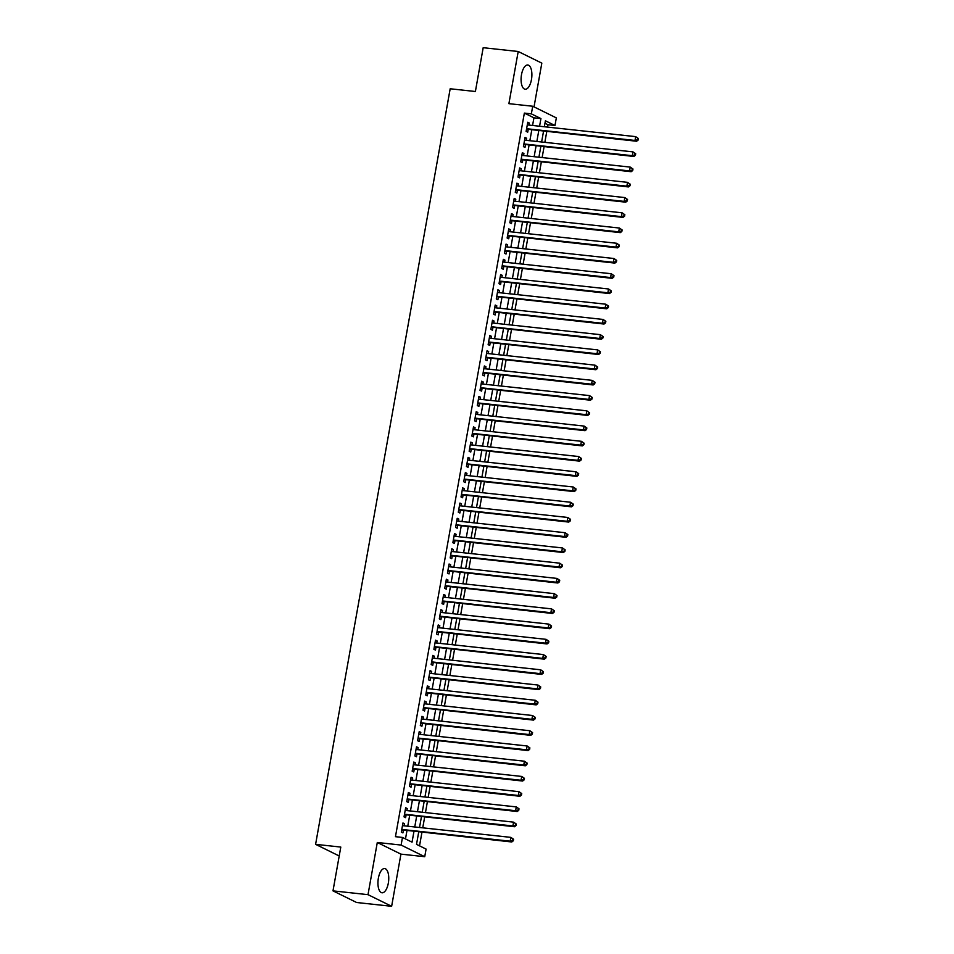 <?xml version="1.0" encoding="UTF-8"?>
<svg xmlns="http://www.w3.org/2000/svg" width="954" height="954" viewBox="0 0 954 954"><rect width="100%" height="100%" fill="white"/><g stroke="black" fill="none" stroke-linecap="round" stroke-linejoin="round"><path stroke-width="1.43" d="M388.326 883.13A12.187 5.283 96.2 0 0 384.665 868.557A12.187 5.283 96.2 0 0 378.368 878.217A12.187 5.283 96.2 0 0 382.041 892.789A12.187 5.283 96.2 0 0 388.326 883.13M531.461 79.576A12.187 5.283 96.2 0 0 527.8 64.991A12.187 5.283 96.2 0 0 521.504 74.662A12.187 5.283 96.2 0 0 525.177 89.235A12.187 5.283 96.2 0 0 531.461 79.576M418.734 831.9L416.516 844.362L426.092 849.084L424.733 856.704L401.109 845.065L402.469 837.445L412.045 842.167L413.964 831.375M400.93 854.128L377.295 842.477L368.005 894.661L332.994 890.869L356.629 902.508L391.641 906.3L400.93 854.128L424.733 856.704M534.025 106.896L541.824 63.131L518.201 51.492L508.899 103.664L532.714 106.24L556.337 117.891L554.978 125.499L545.402 120.788L544.34 126.751M547.56 127.097L547.978 124.747L554.978 125.499M419.533 845.852L421.954 832.246M422.741 827.833L424.673 817.006M425.46 812.605L427.38 801.777M428.167 797.365L430.099 786.549M430.886 782.137L432.806 771.309M433.593 766.897L435.525 756.081M436.312 751.669L438.232 740.841M439.019 736.428L440.951 725.612M441.738 721.2L443.658 710.372M444.445 705.972L446.377 695.144M447.164 690.732L449.095 679.916M449.871 675.504L451.802 664.676M452.59 660.263L454.521 649.447M455.308 645.035L457.228 634.207M458.015 629.795L459.947 618.979M460.734 614.567L462.654 603.739M463.441 599.339L465.373 588.511M466.16 584.098L468.08 573.282M468.867 568.87L470.799 558.042M471.586 553.63L473.506 542.814M474.293 538.402L476.225 527.574M477.012 523.162L478.944 512.346M479.719 507.933L481.651 497.106M482.438 492.705L484.37 481.877M485.157 477.465L487.077 466.649M487.864 462.237L489.796 451.409M490.583 446.997L492.502 436.181M493.29 431.768L495.221 420.941M496.008 416.528L497.928 405.712M498.715 401.3L500.647 390.472M501.434 386.072L503.354 375.244M504.141 370.832L506.073 360.016M506.86 355.603L508.792 344.776M509.567 340.363L511.499 329.547M512.286 325.135L514.218 314.307M515.005 309.895L516.925 299.079M517.712 294.667L519.644 283.839M520.431 279.439L522.351 268.611M523.138 264.198L525.07 253.382M525.857 248.97L527.777 238.142M528.564 233.73L530.496 222.914M531.283 218.502L533.203 207.674M533.99 203.262L535.921 192.446M536.708 188.033L538.64 177.205M539.415 172.805L541.347 161.977M542.134 157.565L544.066 146.749M544.853 142.337L546.773 131.509M368.005 894.661L391.641 906.3M332.994 890.869L340.793 847.069L315.595 844.338L450.181 88.77L475.39 91.501L483.189 47.7L518.201 51.492M404.174 825.818L404.532 823.755L402.946 822.968L401.312 832.115L402.91 832.902L403.387 830.23M406.881 810.59L407.251 808.527L405.653 807.74L404.031 816.874L405.617 817.661L406.094 815.002M409.6 795.35L409.97 793.287L408.372 792.5L406.738 801.646L408.336 802.433L408.813 799.762M412.307 780.122L412.677 778.059L411.079 777.271L409.457 786.406L411.055 787.193L411.52 784.534M415.026 764.893L415.395 762.83L413.797 762.043L412.164 771.178L413.762 771.965L414.239 769.294M417.733 749.653L418.102 747.59L416.504 746.803L414.883 755.95L416.481 756.737L416.946 754.065M420.452 734.425L420.821 732.362L419.223 731.575L417.59 740.709L419.188 741.496L419.665 738.837M423.159 719.185L423.528 717.122L421.93 716.335L420.309 725.481L421.906 726.268L422.383 723.597M425.878 703.957L426.247 701.894L424.649 701.107L423.016 710.241L424.613 711.028L425.09 708.369M428.584 688.716L428.954 686.653L427.356 685.866L425.734 695.013L427.332 695.8L427.809 693.129M431.303 673.488L431.673 671.425L430.075 670.638L428.441 679.773L430.039 680.56L430.516 677.9M434.022 658.26L434.38 656.197L432.794 655.41L431.16 664.544L432.758 665.332L433.235 662.66M436.729 643.02L437.099 640.957L435.501 640.17L433.879 649.316L435.465 650.103L435.942 647.432M439.448 627.792L439.806 625.729L438.22 624.942L436.586 634.076L438.184 634.863L438.661 632.204M442.155 612.551L442.525 610.488L440.927 609.701L439.305 618.848L440.903 619.635L441.368 616.964M444.874 597.323L445.244 595.26L443.646 594.473L442.012 603.608L443.61 604.395L444.087 601.736M447.581 582.083L447.951 580.02L446.353 579.233L444.731 588.379L446.329 589.167L446.794 586.495M450.3 566.855L450.67 564.792L449.072 564.005L447.438 573.139L449.036 573.926L449.513 571.267M453.007 551.627L453.377 549.564L451.779 548.777L450.157 557.911L451.755 558.698L452.232 556.027M455.726 536.386L456.095 534.323L454.498 533.536L452.864 542.683L454.462 543.47L454.939 540.799M458.433 521.158L458.802 519.095L457.204 518.308L455.583 527.443L457.181 528.23L457.658 525.571M461.152 505.918L461.521 503.855L459.923 503.068L458.29 512.215L459.888 513.002L460.365 510.33M463.871 490.69L464.228 488.627L462.642 487.84L461.009 496.974L462.607 497.761L463.084 495.102M466.578 475.45L466.947 473.387L465.349 472.6L463.727 481.746L465.313 482.533L465.791 479.862M469.296 460.222L469.654 458.158L468.068 457.371L466.434 466.506L468.032 467.293L468.509 464.634M472.003 444.993L472.373 442.93L470.775 442.143L469.153 451.278L470.751 452.065L471.216 449.394M474.722 429.753L475.092 427.69L473.494 426.903L471.86 436.05L473.458 436.837L473.935 434.165M477.429 414.525L477.799 412.462L476.201 411.675L474.579 420.809L476.177 421.596L476.642 418.937M480.148 399.285L480.518 397.222L478.92 396.435L477.286 405.581L478.884 406.368L479.361 403.697M482.855 384.057L483.225 381.994L481.627 381.206L480.005 390.341L481.603 391.128L482.08 388.469M485.574 368.816L485.944 366.753L484.346 365.966L482.712 375.113L484.31 375.9L484.787 373.229M488.281 353.588L488.651 351.525L487.053 350.738L485.431 359.873L487.029 360.66L487.506 358M491 338.36L491.37 336.297L489.772 335.51L488.138 344.644L489.736 345.431L490.213 342.76M493.719 323.12L494.077 321.057L492.491 320.27L490.857 329.416L492.455 330.203L492.932 327.532M496.426 307.892L496.796 305.829L495.198 305.041L493.576 314.176L495.162 314.963L495.639 312.304M499.145 292.651L499.502 290.588L497.916 289.801L496.283 298.948L497.881 299.735L498.358 297.064M501.852 277.423L502.221 275.36L500.623 274.573L499.002 283.708L500.588 284.495L501.065 281.835M504.571 262.183L504.94 260.12L503.342 259.333L501.709 268.479L503.307 269.267L503.784 266.595M507.278 246.955L507.647 244.892L506.049 244.105L504.427 253.251L506.025 254.026L506.491 251.367M509.996 231.727L510.366 229.664L508.768 228.877L507.134 238.011L508.732 238.798L509.209 236.127M512.703 216.486L513.073 214.423L511.475 213.636L509.853 222.783L511.451 223.57L511.916 220.899M515.422 201.258L515.792 199.195L514.194 198.408L512.56 207.543L514.158 208.33L514.635 205.67M518.129 186.018L518.499 183.955L516.901 183.168L515.279 192.314L516.877 193.102L517.354 190.43M520.848 170.79L521.218 168.727L519.62 167.94L517.986 177.074L519.584 177.861L520.061 175.202M523.567 155.55L523.925 153.487L522.327 152.7L520.705 161.846L522.303 162.633L522.78 159.962M526.274 140.321L526.644 138.258L525.046 137.471L523.424 146.618L525.01 147.393L525.487 144.734M547.978 124.747L544.961 123.257M532.57 125.475L533.93 117.819L524.354 113.097L395.457 836.682L402.469 837.445M405.486 838.936L406.964 830.624M407.752 826.212L409.671 815.384M410.458 810.972L412.39 800.156M413.177 795.743L415.097 784.915M415.884 780.515L417.816 769.687M418.603 765.275L420.523 754.459M421.31 750.047L423.242 739.219M424.029 734.807L425.961 723.991M426.736 719.578L428.668 708.75M429.455 704.338L431.387 693.522M432.174 689.11L434.094 678.282M434.881 673.882L436.813 663.054M437.6 658.642L439.52 647.826M440.307 643.413L442.239 632.585M443.026 628.173L444.946 617.357M445.733 612.945L447.664 602.117M448.452 597.705L450.371 586.889M451.159 582.477L453.09 571.649M453.877 567.248L455.809 556.42M456.584 552.008L458.516 541.192M459.303 536.78L461.235 525.952M462.022 521.54L463.942 510.724M464.729 506.312L466.661 495.484M467.448 491.071L469.368 480.256M470.155 475.843L472.087 465.015M472.874 460.615L474.794 449.787M475.581 445.375L477.513 434.559M478.3 430.147L480.22 419.319M481.007 414.907L482.939 404.091M483.726 399.678L485.658 388.85M486.433 384.438L488.365 373.622M489.152 369.21L491.083 358.382M491.87 353.982L493.79 343.154M494.577 338.742L496.509 327.926M497.296 323.513L499.216 312.685M500.003 308.273L501.935 297.457M502.722 293.045L504.642 282.217M505.429 277.805L507.361 266.989M508.148 262.577L510.068 251.749M510.855 247.348L512.787 236.52M513.574 232.108L515.506 221.292M516.281 216.88L518.213 206.052M519 201.64L520.932 190.824M521.719 186.412L523.639 175.584M524.426 171.171L526.358 160.355M527.145 155.943L529.065 145.115M529.852 140.715L531.783 129.887M528.993 125.093L529.351 123.03L527.765 122.243L526.131 131.378L527.729 132.165L528.206 129.494M315.595 844.338L339.207 855.976M377.295 842.477L401.109 845.065M524.354 113.097L531.354 113.86L532.714 106.24M543.553 131.163L541.622 141.979M540.835 146.391L538.915 157.219M538.128 161.631L536.196 172.447M535.409 176.86L533.489 187.688M532.702 192.1L530.77 202.916M529.983 207.328L528.063 218.156M527.276 222.556L525.344 233.384M524.557 237.796L522.637 248.612M521.85 253.025L519.918 263.853M519.131 268.265L517.199 279.081M516.424 283.493L514.492 294.321M513.705 298.733L511.773 309.549M510.998 313.961L509.066 324.789M508.279 329.19L506.347 340.018M505.56 344.43L503.64 355.246M502.853 359.658L500.922 370.486M500.134 374.898L498.215 385.714M497.428 390.126L495.496 400.954M494.709 405.367L492.789 416.182M492.002 420.595L490.07 431.423M489.283 435.823L487.351 446.651M486.576 451.063L484.644 461.879M483.857 466.291L481.925 477.119M481.15 481.531L479.218 492.347M478.431 496.76L476.499 507.588M475.712 512L473.792 522.816M473.005 527.228L471.073 538.056M470.286 542.456L468.366 553.284M467.579 557.696L465.647 568.512M464.86 572.925L462.94 583.753M462.153 588.165L460.222 598.981M459.434 603.393L457.503 614.221M456.727 618.633L454.796 629.449M454.009 633.861L452.077 644.689M451.302 649.09L449.37 659.918M448.583 664.33L446.651 675.146M445.864 679.558L443.944 690.386M443.157 694.798L441.225 705.614M440.438 710.026L438.518 720.854M437.731 725.267L435.799 736.083M435.012 740.495L433.092 751.323M432.305 755.723L430.373 766.551M429.586 770.963L427.666 781.779M426.879 786.191L424.947 797.019M424.16 801.432L422.228 812.248M421.453 816.66L419.522 827.488M539.57 126.238L540.93 118.582L531.354 113.86M414.751 826.963L416.671 816.147M417.458 811.735L419.39 800.907M420.177 796.507L422.109 785.679M422.884 781.266L424.816 770.45M425.603 766.038L427.535 755.21M428.322 750.798L430.242 739.982M431.029 735.57L432.961 724.742M433.748 720.33L435.668 709.514M436.455 705.101L438.387 694.274M439.174 689.873L441.094 679.045M441.881 674.633L443.813 663.817M444.6 659.405L446.52 648.577M447.307 644.165L449.239 633.349M450.026 628.936L451.957 618.109M452.733 613.696L454.664 602.88M455.452 598.468L457.383 587.64M458.17 583.24L460.09 572.412M460.877 568L462.809 557.184M463.596 552.771L465.516 541.944M466.303 537.531L468.235 526.715M469.022 522.303L470.942 511.475M471.729 507.063L473.661 496.247M474.448 491.835L476.368 481.007M477.155 476.606L479.087 465.779M479.874 461.366L481.806 450.55M482.581 446.138L484.513 435.31M485.3 430.898L487.232 420.082M488.019 415.67L489.939 404.842M490.726 400.43L492.658 389.614M493.445 385.201L495.364 374.373M496.152 369.973L498.083 359.145M498.87 354.733L500.79 343.917M501.577 339.505L503.509 328.677M504.296 324.265L506.216 313.449M507.003 309.036L508.935 298.208M509.722 293.796L511.654 282.98M512.429 278.568L514.361 267.74M515.148 263.34L517.08 252.512M517.867 248.1L519.787 237.284M520.574 232.871L522.506 222.043M523.293 217.631L525.213 206.815M526 202.403L527.932 191.575M528.719 187.163L530.639 176.347M531.426 171.935L533.358 161.107M534.145 156.706L536.065 145.879M536.852 141.466L538.783 130.65M533.93 117.819L540.93 118.582M527.657 122.839L529.351 123.03M524.938 138.08L526.644 138.258M522.22 153.308L523.925 153.487M519.513 168.536L521.218 168.727M516.794 183.776L518.499 183.955M514.087 199.004L515.792 199.195M511.368 214.245L513.073 214.423M508.661 229.473L510.366 229.664M505.942 244.713L507.647 244.892M503.235 259.941L504.94 260.12M500.516 275.169L502.221 275.36M497.809 290.41L499.502 290.588M495.09 305.638L496.796 305.829M492.383 320.878L494.077 321.057M489.664 336.106L491.37 336.297M486.945 351.346L488.651 351.525M484.238 366.574L485.944 366.753M481.52 381.803L483.225 381.994M478.813 397.043L480.518 397.222M476.094 412.271L477.799 412.462M473.387 427.511L475.092 427.69M470.668 442.739L472.373 442.93M467.961 457.98L469.654 458.158M465.242 473.208L466.947 473.387M462.535 488.436L464.228 488.627M459.816 503.676L461.521 503.855M457.097 518.904L458.802 519.095M454.39 534.145L456.095 534.323M451.671 549.373L453.377 549.564M448.964 564.613L450.67 564.792M446.245 579.841L447.951 580.02M443.538 595.069L445.244 595.26M440.82 610.31L442.525 610.488M438.113 625.538L439.806 625.729M435.394 640.778L437.099 640.957M432.687 656.006L434.38 656.197M429.968 671.246L431.673 671.425M427.249 686.475L428.954 686.653M424.542 701.703L426.247 701.894M421.823 716.943L423.528 717.122M419.116 732.171L420.821 732.362M416.397 747.411L418.102 747.59M413.69 762.64L415.395 762.83M410.971 777.88L412.677 778.059M408.264 793.108L409.97 793.287M405.545 808.336L407.251 808.527M402.838 823.576L404.532 823.755M526.536 129.112L636.592 141.24L634.994 140.453L526.608 128.718M637.499 139.737L634.994 140.453L635.674 136.637L638.405 138.533L637.773 138.223L637.499 139.737L638.143 140.059L638.405 138.533M527.288 124.902L635.674 136.637L637.773 138.223M527.085 129.374A1.562 1.395 -63.8 0 0 526.536 129.434L526.477 129.446M636.592 141.24L638.143 140.059M523.818 144.34L633.885 156.468L632.287 155.681L523.889 143.947M634.792 154.977L632.287 155.681L632.967 151.877L635.698 153.761L635.054 153.451L634.792 154.977L635.424 155.287L635.698 153.761M524.569 140.143L632.967 151.877L635.054 153.451M524.366 144.614A1.562 1.395 -63.8 0 0 523.829 144.662L523.758 144.686M633.885 156.468L635.424 155.287M521.111 159.58L631.166 171.708L629.568 170.921L521.182 159.175M632.073 170.206L629.568 170.921L630.248 167.105L632.979 169.001L632.347 168.679L632.073 170.206L632.717 170.527L632.979 169.001M521.862 155.371L630.248 167.105L632.347 168.679M521.659 159.843A1.562 1.395 -63.8 0 0 521.111 159.902L521.051 159.914M631.166 171.708L632.717 170.527M518.392 174.809L628.447 186.936L626.861 186.149L518.463 174.415M629.354 185.446L626.861 186.149L627.529 182.345L630.272 184.229L629.628 183.919L629.354 185.446L629.998 185.756L630.272 184.229M519.143 170.599L627.529 182.345L629.628 183.919M518.94 175.083A1.562 1.395 -63.8 0 0 518.404 175.131L518.332 175.154M628.447 186.936L629.998 185.756M515.685 190.037L625.741 202.176L624.143 201.389L515.756 189.643M626.647 200.674L624.143 201.389L624.822 197.573L627.553 199.469L626.921 199.147L626.647 200.674L627.279 200.984L627.553 199.469M516.436 185.839L624.822 197.573L626.921 199.147M516.233 190.311A1.562 1.395 -63.8 0 0 515.685 190.371L515.625 190.383M625.741 202.176L627.279 200.984M512.966 205.277L623.022 217.405L621.424 216.618L513.037 204.883M623.928 215.914L621.424 216.618L622.103 212.814L624.846 214.698L624.202 214.388L623.928 215.914L624.572 216.224L624.846 214.698M513.717 201.067L622.103 212.814L624.202 214.388M513.514 205.539A1.562 1.395 -63.8 0 0 512.978 205.599L512.906 205.623M623.022 217.405L624.572 216.224M510.259 220.505L620.315 232.633L618.717 231.846L510.33 220.112M621.221 231.142L618.717 231.846L619.396 228.042L622.127 229.938L621.495 229.616L621.221 231.142L621.853 231.452L622.127 229.938M510.998 216.308L619.396 228.042L621.495 229.616M510.807 220.779A1.562 1.395 -63.8 0 0 510.259 220.827L510.199 220.851M620.315 232.633L621.853 231.452M507.54 235.745L617.596 247.873L615.998 247.086L507.611 235.352M618.502 246.37L615.998 247.086L616.678 243.27L619.42 245.166L618.776 244.856L618.502 246.37L619.146 246.692L619.42 245.166M508.291 231.536L616.678 243.27L618.776 244.856M617.596 247.873L619.146 246.692M504.833 250.974L614.889 263.101L613.291 262.314L504.904 250.58M615.795 261.611L613.291 262.314L613.971 258.51L616.701 260.394L616.057 260.084L615.795 261.611L616.427 261.921L616.701 260.394M505.572 246.776L613.971 258.51L616.057 260.084M505.37 251.248A1.562 1.395 -63.8 0 0 504.833 251.296L504.761 251.319M614.889 263.101L616.427 261.921M502.114 266.214L612.17 278.341L610.572 277.554L502.186 265.808M613.076 276.839L610.572 277.554L611.252 273.738L613.994 275.634L613.35 275.312L613.076 276.839L613.72 277.161L613.994 275.634M502.865 262.004L611.252 273.738L613.35 275.312M612.17 278.341L613.72 277.161M499.407 281.442L609.463 293.57L607.865 292.783L499.467 281.048M610.369 292.079L607.865 292.783L608.545 288.979L611.275 290.863L610.632 290.553L610.369 292.079L611.001 292.389L611.275 290.863M500.146 277.232L608.545 288.979L610.632 290.553M499.944 281.716A1.562 1.395 -63.8 0 0 499.407 281.764L499.336 281.788M609.463 293.57L611.001 292.389M496.688 296.67L606.744 308.81L605.146 308.023L496.76 296.277M607.65 307.307L605.146 308.023L605.826 304.207L608.557 306.103L607.925 305.781L607.65 307.307L608.294 307.617L608.557 306.103M497.439 292.473L605.826 304.207L607.925 305.781M606.744 308.81L608.294 307.617M493.969 311.91L604.037 324.038L602.439 323.251L494.041 311.517M604.943 322.547L602.439 323.251L603.119 319.447L605.85 321.331L605.206 321.021L604.943 322.547L605.575 322.857L605.85 321.331M494.721 307.701L603.119 319.447L605.206 321.021M494.518 312.173A1.562 1.395 -63.8 0 0 493.981 312.232L493.91 312.256M604.037 324.038L605.575 322.857M491.262 327.139L601.318 339.266L599.72 338.479L491.334 326.745M602.224 337.776L599.72 338.479L600.4 334.675L603.131 336.571L602.499 336.249L602.224 337.776L602.868 338.086L603.131 336.571M492.014 322.941L600.4 334.675L602.499 336.249M601.318 339.266L602.868 338.086M488.543 342.379L598.599 354.506L597.013 353.719L488.615 341.985M599.506 353.004L597.013 353.719L597.681 349.903L600.424 351.799L599.78 351.489L599.506 353.004L600.149 353.326L600.424 351.799M489.295 338.169L597.681 349.903L599.78 351.489M489.092 342.641A1.562 1.395 -63.8 0 0 488.555 342.701L488.484 342.713M598.599 354.506L600.149 353.326M485.836 357.607L595.892 369.735L594.294 368.948L485.908 357.213M596.799 368.244L594.294 368.948L594.974 365.143L597.705 367.028L597.073 366.718L596.799 368.244L597.431 368.554L597.705 367.028M486.588 353.409L594.974 365.143L597.073 366.718M595.892 369.735L597.431 368.554M483.118 372.847L593.173 384.975L591.575 384.188L483.189 372.442M594.08 383.472L591.575 384.188L592.255 380.372L594.998 382.268L594.354 381.946L594.08 383.472L594.724 383.794L594.998 382.268M483.869 368.638L592.255 380.372L594.354 381.946M483.666 373.109A1.562 1.395 -63.8 0 0 483.129 373.169L483.058 373.181M593.173 384.975L594.724 383.794M480.411 388.075L590.466 400.203L588.868 399.416L480.482 387.682M591.373 398.712L588.868 399.416L589.548 395.612L592.279 397.496L591.647 397.186L591.373 398.712L592.005 399.022L592.279 397.496M481.162 383.866L589.548 395.612L591.647 397.186M590.466 400.203L592.005 399.022M477.692 403.303L587.747 415.443L586.15 414.656L477.763 402.91M588.654 413.941L586.15 414.656L586.829 410.84L589.572 412.736L588.928 412.414L588.654 413.941L589.298 414.251L589.572 412.736M478.443 399.106L586.829 410.84L588.928 412.414M478.24 403.578A1.562 1.395 -63.8 0 0 477.704 403.637L477.632 403.649M587.747 415.443L589.298 414.251M474.985 418.544L585.04 430.671L583.443 429.884L475.056 418.15M585.947 429.181L583.443 429.884L584.122 426.08L586.853 427.964L586.221 427.654L585.947 429.181L586.579 429.491L586.853 427.964M475.724 414.334L584.122 426.08L586.221 427.654M585.04 430.671L586.579 429.491M472.266 433.772L582.322 445.9L580.724 445.113L472.337 433.378M583.228 444.409L580.724 445.113L581.403 441.308L584.146 443.205L583.502 442.883L583.228 444.409L583.872 444.719L584.146 443.205M473.017 429.574L581.403 441.308L583.502 442.883M472.814 434.046A1.562 1.395 -63.8 0 0 472.266 434.094L472.206 434.118M582.322 445.9L583.872 444.719M469.559 449.012L579.615 461.14L578.017 460.353L469.618 448.618M580.521 459.637L578.017 460.353L578.696 456.537L581.427 458.433L580.783 458.123L580.521 459.637L581.153 459.959L581.427 458.433M470.298 444.802L578.696 456.537L580.783 458.123M470.095 449.274A1.562 1.395 -63.8 0 0 469.559 449.334L469.487 449.346M579.615 461.14L581.153 459.959M466.84 464.24L576.896 476.368L575.298 475.581L466.911 463.847M577.802 474.877L575.298 475.581L575.977 471.777L578.708 473.661L578.076 473.351L577.802 474.877L578.446 475.187L578.708 473.661M467.591 460.043L575.977 471.777L578.076 473.351M467.388 464.515A1.562 1.395 -63.8 0 0 466.84 464.562L466.78 464.586M576.896 476.368L578.446 475.187M464.121 479.48L574.189 491.608L572.591 490.821L464.193 479.075M575.095 490.106L572.591 490.821L573.271 487.005L576.001 488.901L575.357 488.579L575.095 490.106L575.727 490.428L576.001 488.901M464.872 475.271L573.271 487.005L575.357 488.579M464.67 479.743A1.562 1.395 -63.8 0 0 464.133 479.802L464.061 479.814M574.189 491.608L575.727 490.428M461.414 494.709L571.47 506.836L569.872 506.049L461.486 494.315M572.376 505.346L569.872 506.049L570.552 502.245L573.282 504.129L572.65 503.819L572.376 505.346L573.02 505.656L573.282 504.129M462.165 490.499L570.552 502.245L572.65 503.819M461.963 494.983A1.562 1.395 -63.8 0 0 461.414 495.031L461.354 495.054M571.47 506.836L573.02 505.656M458.695 509.937L568.751 522.077L567.165 521.289L458.767 509.543M569.657 520.574L567.165 521.289L567.833 517.473L570.575 519.37L569.932 519.048L569.657 520.574L570.301 520.884L570.575 519.37M459.446 505.739L567.833 517.473L569.932 519.048M459.244 510.211A1.562 1.395 -63.8 0 0 458.707 510.271L458.635 510.283M568.751 522.077L570.301 520.884M455.988 525.177L566.044 537.305L564.446 536.518L456.06 524.783M566.95 535.814L564.446 536.518L565.126 532.714L567.857 534.598L567.225 534.288L566.95 535.814L567.582 536.124L567.857 534.598M456.739 520.967L565.126 532.714L567.225 534.288M456.537 525.439A1.562 1.395 -63.8 0 0 455.988 525.499L455.929 525.523M566.044 537.305L567.582 536.124M453.269 540.405L563.325 552.533L561.727 551.746L453.341 540.012M564.231 551.042L561.727 551.746L562.407 547.942L565.15 549.838L564.506 549.516L564.231 551.042L564.875 551.352L565.15 549.838M454.021 536.208L562.407 547.942L564.506 549.516M453.818 540.679A1.562 1.395 -63.8 0 0 453.281 540.727L453.21 540.751M563.325 552.533L564.875 551.352M450.562 555.645L560.618 567.773L559.02 566.986L450.634 555.252M561.524 566.271L559.02 566.986L559.7 563.17L562.431 565.066L561.799 564.756L561.524 566.271L562.156 566.593L562.431 565.066M451.314 551.436L559.7 563.17L561.799 564.756M451.111 555.908A1.562 1.395 -63.8 0 0 450.562 555.967L450.503 555.979M560.618 567.773L562.156 566.593M447.843 570.874L557.899 583.001L556.301 582.214L447.915 570.48M558.805 581.511L556.301 582.214L556.981 578.41L559.724 580.294L559.08 579.984L558.805 581.511L559.449 581.821L559.724 580.294M448.595 566.676L556.981 578.41L559.08 579.984M448.392 571.148A1.562 1.395 -63.8 0 0 447.855 571.196L447.784 571.219M557.899 583.001L559.449 581.821M445.136 586.114L555.192 598.241L553.594 597.454L445.208 585.708M556.099 596.739L553.594 597.454L554.274 593.638L557.005 595.534L556.373 595.213L556.099 596.739L556.731 597.061L557.005 595.534M445.876 581.904L554.274 593.638L556.373 595.213M445.673 586.376A1.562 1.395 -63.8 0 0 445.136 586.436L445.065 586.448M555.192 598.241L556.731 597.061M442.417 601.342L552.473 613.47L550.875 612.683L442.489 600.948M553.38 611.979L550.875 612.683L551.555 608.879L554.298 610.763L553.654 610.453L553.38 611.979L554.024 612.289L554.298 610.763M443.169 597.132L551.555 608.879L553.654 610.453M442.966 601.616A1.562 1.395 -63.8 0 0 442.417 601.664L442.358 601.688M552.473 613.47L554.024 612.289M439.711 616.57L549.766 628.71L548.168 627.923L439.77 616.177M550.673 627.207L548.168 627.923L548.848 624.107L551.579 626.003L550.935 625.681L550.673 627.207L551.305 627.517L551.579 626.003M440.45 612.373L548.848 624.107L550.935 625.681M440.247 616.844A1.562 1.395 -63.8 0 0 439.711 616.904L439.639 616.916M549.766 628.71L551.305 627.517M436.992 631.81L547.047 643.938L545.449 643.151L437.063 631.417M547.954 642.447L545.449 643.151L546.129 639.347L548.86 641.231L548.228 640.921L547.954 642.447L548.598 642.757L548.86 641.231M437.743 627.601L546.129 639.347L548.228 640.921M437.54 632.073A1.562 1.395 -63.8 0 0 436.992 632.132L436.932 632.156M547.047 643.938L548.598 642.757M434.273 647.039L544.34 659.166L542.743 658.379L434.344 646.645M545.247 657.676L542.743 658.379L543.422 654.575L546.153 656.471L545.509 656.149L545.247 657.676L545.879 657.986L546.153 656.471M435.024 642.841L543.422 654.575L545.509 656.149M434.821 647.313A1.562 1.395 -63.8 0 0 434.285 647.361L434.213 647.384M544.34 659.166L545.879 657.986M431.566 662.279L541.622 674.406L540.024 673.619L431.637 661.885M542.528 672.904L540.024 673.619L540.703 669.803L543.434 671.699L542.802 671.389L542.528 672.904L543.172 673.226L543.434 671.699M432.317 658.069L540.703 669.803L542.802 671.389M432.114 662.541A1.562 1.395 -63.8 0 0 431.566 662.601L431.506 662.613M541.622 674.406L543.172 673.226M428.847 677.507L538.903 689.635L537.317 688.848L428.918 677.113M539.809 688.144L537.317 688.848L537.984 685.044L540.727 686.928L540.083 686.618L539.809 688.144L540.453 688.454L540.727 686.928M429.598 673.309L537.984 685.044L540.083 686.618M429.395 677.781A1.562 1.395 -63.8 0 0 428.859 677.829L428.787 677.853M538.903 689.635L540.453 688.454M426.14 692.747L536.196 704.875L534.598 704.088L426.211 692.342M537.102 703.372L534.598 704.088L535.277 700.272L538.008 702.168L537.376 701.846L537.102 703.372L537.746 703.694L538.008 702.168M426.891 688.538L535.277 700.272L537.376 701.846M426.688 693.009A1.562 1.395 -63.8 0 0 426.14 693.069L426.08 693.081M536.196 704.875L537.746 703.694M423.421 707.975L533.477 720.103L531.891 719.316L423.493 707.582M534.383 718.612L531.891 719.316L532.559 715.512L535.301 717.396L534.657 717.086L534.383 718.612L535.027 718.922L535.301 717.396M424.172 703.766L532.559 715.512L534.657 717.086M423.97 708.25A1.562 1.395 -63.8 0 0 423.433 708.297L423.361 708.321M533.477 720.103L535.027 718.922M420.714 723.204L530.77 735.343L529.172 734.556L420.786 722.81M531.676 733.841L529.172 734.556L529.852 730.74L532.582 732.636L531.95 732.314L531.676 733.841L532.308 734.151L532.582 732.636M421.465 719.006L529.852 730.74L531.95 732.314M421.263 723.478A1.562 1.395 -63.8 0 0 420.714 723.537L420.654 723.549M530.77 735.343L532.308 734.151M417.995 738.444L528.051 750.571L526.453 749.784L418.067 738.05M528.957 749.069L526.453 749.784L527.133 745.98L529.875 747.864L529.231 747.554L528.957 749.069L529.601 749.391L529.875 747.864M418.746 734.234L527.133 745.98L529.231 747.554M418.544 738.706A1.562 1.395 -63.8 0 0 418.007 738.766L417.935 738.79M528.051 750.571L529.601 749.391M415.288 753.672L525.344 765.8L523.746 765.013L415.36 753.278M526.25 764.309L523.746 765.013L524.426 761.209L527.157 763.105L526.525 762.783L526.25 764.309L526.882 764.619L527.157 763.105M416.027 749.474L524.426 761.209L526.525 762.783M415.825 753.946A1.562 1.395 -63.8 0 0 415.288 753.994L415.228 754.018M525.344 765.8L526.882 764.619M412.569 768.912L522.625 781.04L521.027 780.253L412.641 768.519M523.531 779.537L521.027 780.253L521.707 776.437L524.45 778.333L523.806 778.023L523.531 779.537L524.175 779.859L524.45 778.333M413.32 764.703L521.707 776.437L523.806 778.023M413.118 769.174A1.562 1.395 -63.8 0 0 412.569 769.234L412.51 769.246M522.625 781.04L524.175 779.859M409.862 784.14L519.918 796.268L518.32 795.481L409.922 783.747M520.824 794.777L518.32 795.481L519 791.677L521.731 793.561L521.087 793.251L520.824 794.777L521.456 795.087L521.731 793.561M410.602 779.943L519 791.677L521.087 793.251M410.399 784.415A1.562 1.395 -63.8 0 0 409.862 784.462L409.791 784.486M519.918 796.268L521.456 795.087M407.143 799.38L517.199 811.508L515.601 810.721L407.215 798.975M518.105 810.006L515.601 810.721L516.281 806.905L519.012 808.801L518.38 808.479L518.105 810.006L518.749 810.328L519.012 808.801M407.895 795.171L516.281 806.905L518.38 808.479M407.692 799.643A1.562 1.395 -63.8 0 0 407.143 799.702L407.084 799.714M517.199 811.508L518.749 810.328M404.424 814.609L514.492 826.736L512.894 825.949L404.496 814.215M515.398 825.246L512.894 825.949L513.574 822.145L516.305 824.029L515.661 823.719L515.398 825.246L516.031 825.556L516.305 824.029M405.176 810.399L513.574 822.145L515.661 823.719M404.973 814.883A1.562 1.395 -63.8 0 0 404.436 814.931L404.365 814.954M514.492 826.736L516.031 825.556M401.717 829.837L511.773 841.977L510.175 841.189L401.789 829.443M512.68 840.474L510.175 841.189L510.855 837.374L513.586 839.27L512.954 838.948L512.68 840.474L513.324 840.784L513.586 839.27M402.469 825.639L510.855 837.374L512.954 838.948M402.266 830.111A1.562 1.395 -63.8 0 0 401.717 830.171L401.658 830.183M511.773 841.977L513.324 840.784"/></g></svg>
